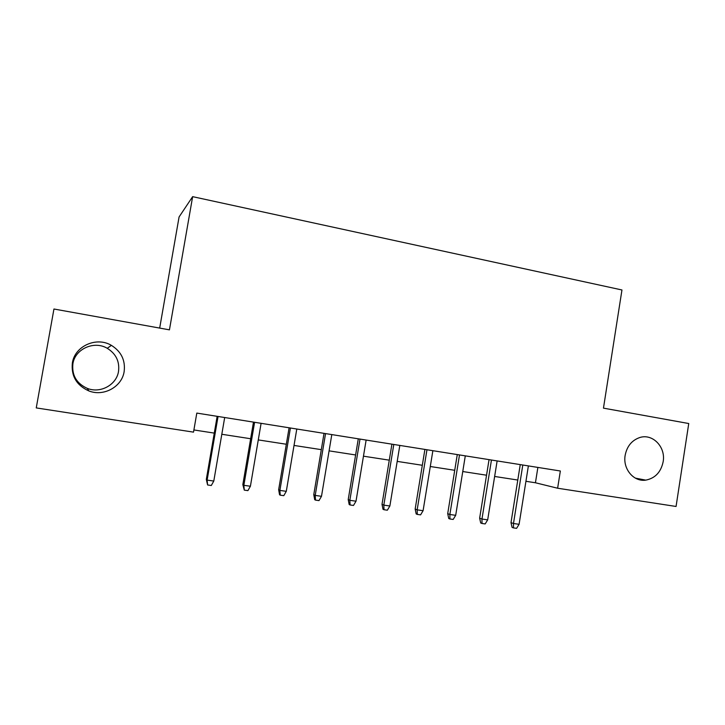 <?xml version="1.0" encoding="UTF-8"?>
<svg xmlns="http://www.w3.org/2000/svg" width="725" height="725" viewBox="0 0 725 725"><rect width="100%" height="100%" fill="white"/><g stroke="black" fill="none" stroke-linecap="round" stroke-linejoin="round"><path stroke-width="1.09" d="M118.519 371.399C116.562 384.821 100.44 393.72 87.335 388.392C76.533 383.471 71.721 375.26 72.899 363.778C75.028 348.897 94.205 340.397 107.264 348.299C115.982 353.773 119.734 361.476 118.519 371.399M124.147 371.581C121.936 386.815 103.657 396.928 88.776 390.893C76.506 385.301 71.041 375.985 72.373 362.926C74.802 346.006 96.579 336.373 111.396 345.363C121.274 351.58 125.525 360.325 124.147 371.581M663.158 461.707C660.964 472.138 655.164 478.282 645.757 480.131C633.713 482.052 622.675 468.903 625.149 455.354C626.926 446.346 631.72 440.438 639.513 437.619C652.473 433.106 665.912 446.935 663.158 461.707M159.681 328.09L179.084 216.947L192.642 196.656L621.959 289.973L603.463 408.139L688.75 423.527L676.062 506.467L557.625 488.224L560.343 470.996L196.81 413.087L193.521 432.136L36.25 407.912L53.949 309.013L169.442 329.848L192.642 196.656M525.933 481.3L535.44 482.768L557.625 488.224M193.901 429.952L214.274 433.106M221.814 434.275L250.651 438.734M258.272 439.912L286.321 444.244M294.024 445.44L321.302 449.654M329.087 450.859L355.622 454.965M363.47 456.179L389.28 460.167M397.2 461.39L422.312 465.278M430.288 466.51L454.729 470.289M462.767 471.531L486.548 475.21M494.64 476.461L517.786 480.041M537.877 467.417L535.44 482.768M520.251 464.607L510.998 522.634L513.481 523.504L522.798 465.015M519.091 524.302L516.59 528.344L513.472 527.9L513.481 523.504L519.091 524.302L528.38 465.903M513.472 527.9L512.086 527.401L510.998 522.634M489.049 459.641L479.642 518.185L481.971 519.037L491.45 460.022M487.68 519.852L485.179 523.93L482.007 523.486L481.971 519.037L487.68 519.852L497.132 460.928M482.007 523.486L480.711 522.997L479.642 518.185M457.276 454.575L447.706 513.653L449.862 514.496L459.505 454.928M455.69 515.321L453.179 519.444L449.953 518.991L449.862 514.496L455.69 515.321L465.296 455.853M449.953 518.991L448.748 518.511L447.706 513.653M424.904 449.418L415.162 509.041L417.156 509.856L426.962 449.745M423.092 510.699L420.582 514.868L417.292 514.406L417.156 509.856L423.092 510.699L432.87 450.687M417.292 514.406L416.177 513.934L415.162 509.041M391.917 444.162L382.012 504.337L383.824 505.135L393.802 444.461M389.869 505.996L387.358 510.201L384.005 509.729L383.824 505.135L389.869 505.996L399.819 445.422M384.005 509.729L382.999 509.276L382.012 504.337M358.295 438.806L348.218 499.552L349.84 500.323L360.008 439.078M356.011 501.202L353.501 505.452L350.084 504.972L349.84 500.323L356.011 501.202L366.134 440.057M350.084 504.972L349.178 504.528L348.218 499.552M324.03 433.351L313.771 494.668L315.203 495.42L325.552 433.595M321.492 496.308L318.991 500.603L315.502 500.114L315.203 495.42L321.492 496.308L331.805 434.583M315.502 500.114L314.704 499.679L313.771 494.668M289.103 427.786L278.654 489.683L279.886 490.417L290.417 427.995M286.293 491.323L283.801 495.664L280.24 495.166L279.886 490.417L286.293 491.323L296.797 429.01M280.24 495.166L279.551 494.749L278.654 489.683M253.478 422.113L242.839 484.608L243.863 485.315L254.593 422.285M250.406 486.239L247.905 490.626L244.28 490.118L243.863 485.315L250.406 486.239L261.1 423.327M244.28 490.118L242.839 484.608M217.156 416.322L206.317 479.424L207.123 480.113L218.053 416.467M213.793 481.056L211.301 485.496L207.604 484.971L207.123 480.113L213.793 481.056L224.687 417.518M207.604 484.971L206.317 479.424M88.776 390.893L87.335 388.392M645.757 480.131L635.336 478.119M111.396 345.363L107.264 348.299"/></g></svg>
